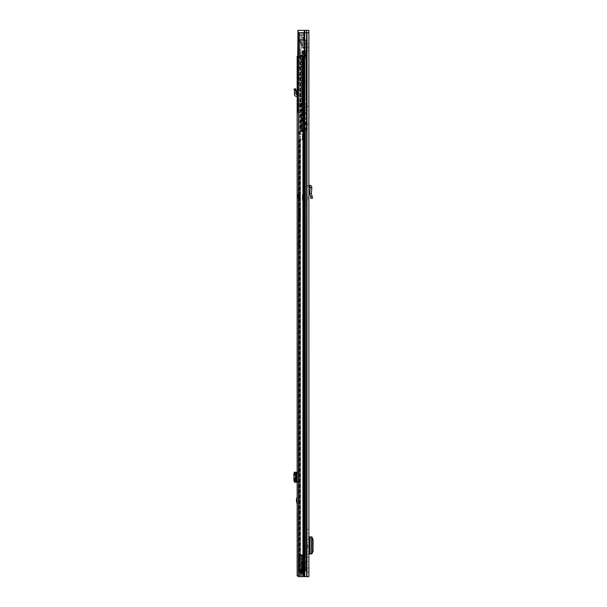 <?xml version="1.0" encoding="UTF-8"?>
<svg xmlns="http://www.w3.org/2000/svg" width="607" height="607" viewBox="0 0 607 607"><rect width="100%" height="100%" fill="white"/><g stroke="black" fill="none" stroke-linecap="round" stroke-linejoin="round"><path stroke-width="0.46" stroke-dasharray="3.04 2.28" d="M312.135 196.418L312.582 198.094L310.996 198.519L309.729 193.785L311.368 193.557L312.135 196.418L310.549 196.843M308.895 186.137L308.895 185.272L308.895 186.137L308.94 185.317L309.858 185.363C311.141 185.575 311.801 186.326 311.839 187.624L310.207 187.495L309.714 193.633L311.368 193.557L311.839 187.624M308.895 548.333L308.895 542.506L308.895 548.333L309.707 548.333M308.895 533.629L308.895 529.441L308.895 533.629L307.256 533.629L307.256 529.441L307.256 533.629L308.895 533.629M308.895 561.399L308.895 557.211L308.895 561.399L307.256 561.399L307.256 557.211L307.256 561.399L308.895 561.399M308.895 129.367L308.895 123.904L308.895 129.367A0.455 0.455 0 0 0 308.439 128.912A0.455 0.455 0 0 1 308.895 129.367M308.895 111.612L308.895 106.149L308.895 111.612A0.455 0.455 0 0 0 308.439 111.157A0.455 0.455 0 0 1 308.895 111.612M308.895 45.828L308.895 47.877L308.895 45.828M308.895 48.56L308.895 50.836L308.895 48.56M308.895 570.049L308.895 572.098L308.895 570.049M306.573 576.65L306.573 32.626L304.76 32.626L308.895 32.626L306.573 32.626L308.895 32.626L308.895 576.65L298.469 576.65L303.265 576.65L299.919 576.65L299.805 573.008L304.069 572.917A1.002 1.002 0 0 1 304.069 573.008A1.002 1.002 0 0 0 304.069 572.917L299.797 572.917L304.069 573.008L299.919 573.008L299.919 576.65L298.469 576.65L298.469 32.626L307.256 32.626L307.256 576.65L303.265 576.65L307.256 576.65L307.256 32.626L299.919 32.626L299.919 569.366L303.265 569.366L299.805 569.366L299.919 32.626L298.136 32.626L298.136 112.841L297.703 112.841L307.256 112.841L307.256 111.02L307.256 122.31L307.256 32.626L307.256 112.841L299.972 112.841L306.801 112.841L306.801 130.505L301.064 130.854L301.064 122.31L302.43 122.31L301.064 122.31L301.064 131.408L301.064 130.854L302.43 130.505L306.801 130.505L306.801 60.852L306.801 122.31L306.801 81.338L306.801 122.31L307.256 122.31L299.972 122.31L304.524 117.758L304.524 56.299L307.256 56.299L299.38 56.299L300.882 56.299L300.882 103.736L301.338 103.736L301.338 122.31L300.882 122.31L301.611 122.31L301.338 56.299L300.882 56.299L300.882 122.31L307.256 122.31L306.801 122.31L306.801 112.841L303.242 112.841L303.242 130.505L302.074 130.505L302.074 112.841L303.242 112.841M308.895 539.153L308.895 536.907L307.256 536.907L307.256 539.153L308.895 539.153L308.895 551.687L307.256 551.687L307.256 553.933L307.256 536.907L308.986 536.907L308.895 551.687M308.895 553.933L307.256 553.933L308.895 553.933L308.895 536.907M308.895 186.956L308.895 197.1L308.895 186.956L310.207 187.495M308.895 198.853L307.256 198.853L308.895 198.853L308.895 197.1L307.256 197.366L307.256 198.853L307.256 185.272L307.256 197.366L308.895 197.1M307.256 45.828L307.256 47.877L307.256 45.828M307.256 48.56L307.256 46.284L307.256 48.56M307.256 570.049L307.256 572.098L307.256 570.049M307.772 542.506L307.256 542.506L307.256 548.333L307.772 548.333L307.256 548.333L307.256 542.506L307.772 542.506L307.772 548.333M307.256 111.157L307.256 106.149L307.256 111.157L306.618 111.157A0.455 0.455 0 0 1 306.163 110.702L306.163 106.604L306.163 107.515L304.524 107.515L304.524 106.604L306.163 106.604L304.524 106.604L304.524 107.515L306.163 107.515L306.163 110.702A0.455 0.455 0 0 0 306.618 111.157L307.256 111.157M307.256 128.912L307.256 123.904L307.256 128.912L306.618 128.912A0.455 0.455 0 0 1 306.163 128.456L306.163 124.359L306.163 125.27L304.524 125.27L304.524 124.359L306.163 124.359L304.524 124.359L304.524 125.27L306.163 125.27L306.163 128.456A0.455 0.455 0 0 0 306.618 128.912L307.256 128.912M307.256 551.687L307.256 539.153M306.565 32.626L306.565 30.35L308.895 30.35L308.895 32.626L298.469 32.626L304.274 32.626L303.265 32.626L303.265 569.366L304.069 569.366A1.002 1.002 0 0 1 304.069 569.457L299.805 569.366L299.797 572.917L299.805 569.366L304.069 569.457A1.002 1.002 0 0 0 304.069 569.366L303.265 569.366L303.265 32.626L304.274 32.626L298.469 32.626M308.895 32.626L307.256 32.626L307.263 39.91L305.89 39.91L305.89 49.015A1.366 1.366 0 0 1 307.256 47.65L307.256 37.634L307.256 47.65L303.159 47.65L299.972 39.569L301.338 39.569L303.159 47.65C301.36 45.168 300.298 42.475 299.972 39.569L299.972 32.626L299.38 32.626L301.338 32.626L299.972 32.626L299.972 39.569L301.338 39.569L301.338 35.813A1.821 1.821 0 0 0 303.159 37.634L303.159 47.65L301.338 39.569L301.338 35.813M306.565 30.35L304.76 30.35L304.615 32.626L304.76 576.65L304.76 32.626L304.274 32.626L304.76 32.626L304.76 576.65M304.274 576.65L303.265 576.65L304.274 576.65L304.274 32.626L298.136 32.626M308.895 576.65L307.256 576.65L308.895 576.65M304.069 572.917L304.069 569.457L304.069 572.917L304.069 569.457L304.069 572.917L301.611 573.008L303.614 573.008L303.068 573.008L303.159 569.457L303.159 572.917L299.646 573.008L304.206 572.917L304.206 569.457L299.547 569.457L299.547 572.917L301.611 573.008L299.797 572.917L302.248 572.917L302.248 569.366L301.611 569.366L304.077 569.366L299.797 569.457L301.611 569.366L300.7 569.457L300.791 573.008L300.776 569.366L302.248 569.366L301.611 569.457L301.611 572.917L302.248 572.917L302.248 569.457L302.248 572.917L304.069 572.917M299.646 569.366L300.776 569.366L299.646 569.366M304.077 573.008L303.614 573.008L304.077 573.008M304.206 569.457L303.614 569.457L303.614 572.917L303.068 573.008L303.159 569.457L302.248 569.366M301.611 569.366L300.7 569.457L300.791 573.008M307.256 106.149L308.895 106.149L307.256 106.149M304.524 110.702L304.524 107.515L304.524 110.702A2.094 2.094 0 0 0 306.618 112.796A2.094 2.094 0 0 1 304.524 110.702M307.256 113.251A0.455 0.455 0 0 0 306.801 112.796L306.801 112.796A0.455 0.455 0 0 1 307.256 113.251M307.256 123.904L308.895 123.904L307.256 123.904M304.524 128.456L304.524 125.27L304.524 128.456A2.094 2.094 0 0 0 306.618 130.551A2.094 2.094 0 0 1 304.524 128.456M307.256 131.006A0.455 0.455 0 0 0 306.801 130.551L306.801 130.551A0.455 0.455 0 0 1 307.256 131.006M308.895 557.211L307.256 557.211L308.895 557.211M308.895 529.441L307.256 529.441L308.895 529.441M309.069 536.907L309.957 536.907M309.069 553.933L310.298 553.903L309.729 553.698L309.729 537.142L310.298 536.937L310.298 553.903L311.922 553.903L309.729 553.698L310.564 553.576L311.657 551.346L311.657 539.426L310.564 537.263L309.942 537.203L309.729 553.698L309.714 537.157L311.922 536.937L310.298 536.937L310.306 553.91M309.942 553.637L311.376 553.637L311.376 537.203L311.353 553.698L311.376 537.203L309.942 537.203M311.945 537.256L311.376 537.203M311.376 553.637L311.945 553.584M309.707 542.506L308.895 542.506M308.857 186.956L307.256 185.272L308.857 186.956M301.292 43.78L301.292 47.877L301.292 43.78L306.254 43.78L306.254 47.877L306.254 43.78M301.292 47.877L306.254 47.877M306.254 42.187L306.254 49.471L306.254 42.187L307.256 42.187L307.256 49.471L307.256 42.187M306.254 49.471L307.256 49.471M301.338 103.736L307.256 103.736L307.256 50.836L302.248 50.836L302.248 53.113L302.248 50.836L307.256 50.836L307.256 44.008L298.014 44.008L298.014 53.113L298.014 44.008M307.256 44.008L307.256 50.836L300.245 50.836L300.245 54.934L300.245 53.113L302.248 53.113L302.248 52.202L305.708 52.202L305.708 54.934L305.708 52.202L302.248 52.202L302.248 53.113L298.014 53.113M298.303 32.626L298.303 30.35L304.274 30.35L304.274 32.626M298.014 42.187L298.014 49.471L298.014 42.187L301.292 42.187L301.292 49.471L301.292 42.187M298.014 49.471L301.292 49.471M306.907 39.91L307.256 111.02L302.483 111.02L305.89 111.02L305.89 98.273L307.256 98.273L305.89 98.273L306.801 97.363L306.801 50.836L302.597 50.836L302.597 103.281L307.256 103.736L306.801 130.505L303.242 130.505M307.256 124.132L307.256 122.31L303.614 122.31L307.256 122.31L307.256 130.854L306.345 130.854L307.256 130.854L307.256 122.31L307.256 130.634L307.256 122.31L304.524 122.31L304.524 128.684L307.256 128.684L307.256 124.132L303.159 124.132L307.256 124.132M307.256 130.505L307.256 128.684L307.256 130.505L299.972 130.505L307.256 130.505M306.801 50.836L307.256 50.836L307.233 124.132M302.248 53.113L302.248 52.202L302.248 53.113L301.74 53.113L301.74 52.202L304.297 52.202L301.74 52.202L301.74 53.113L302.248 53.113L300.245 53.113L301.74 53.113L300.245 53.113L300.245 50.836L303.159 50.836L300.245 50.836L300.245 55.389L305.708 55.389L305.708 50.836L305.708 58.12L305.708 55.844L300.245 55.844L302.878 55.844L302.703 122.31L303.614 122.31L302.248 122.31L304.524 122.31L304.524 123.676L306.345 123.676L302.248 123.676L306.345 123.676L304.524 123.676L304.524 120.11L303.614 120.376L304.767 119.92L304.524 103.721L304.524 122.31L301.611 122.31L304.524 122.31L303.614 122.31L303.614 103.736L300.882 103.736L300.882 122.31L299.972 122.31L304.297 122.31L299.972 122.31L300.882 121.4L300.882 130.505L300.882 122.31M305.89 98.273L305.89 49.015A1.366 1.366 0 0 1 307.256 47.65L303.159 47.65L303.159 37.634L307.256 37.634M307.233 128.684L299.972 128.684L307.256 128.684L306.345 128.684L306.345 124.132L304.524 124.132L304.524 128.684L304.524 122.31L303.614 122.31L303.614 116.051L303.614 122.31L302.703 122.31L302.703 50.836L302.703 53.568L302.703 50.836L307.256 50.836L302.597 50.836M306.345 111.02L306.345 106.468L306.345 111.02M298.136 112.841L303.166 112.841L302.483 112.841L302.483 111.02L297.703 111.02L301.596 111.02L301.596 112.841M298.469 576.567A1.867 1.867 0 0 0 299.016 576.65A1.867 1.867 0 0 1 297.415 575.74L299.615 575.74L297.415 575.74A1.867 1.867 0 0 1 297.149 574.783A1.867 1.867 0 0 0 297.415 575.74L297.149 56.299L298.788 56.299L298.788 575.74L298.788 56.299L297.149 56.299L298.788 56.299L297.149 56.299L297.149 57.316L297.149 56.299L303.136 56.299L303.136 575.74L303.773 575.74L299.615 575.74L303.773 575.74L303.53 56.299L303.136 56.299L303.136 575.74L303.53 575.74L303.53 56.299L298.788 56.299L298.788 67.043L298.788 56.299L303.773 56.299L298.014 56.299L298.014 32.626L307.256 32.626L307.263 39.91L303.508 39.91L303.508 32.626M303.659 32.626L300.108 32.626L300.108 35.358L303.659 35.358L303.659 32.626L304.115 32.626L304.115 35.358L304.115 32.626L300.108 32.626M302.483 32.626L302.483 39.91L306.581 39.91L298.386 39.91L305.89 39.91L305.89 111.02L306.907 111.02M298.014 56.299L298.469 56.299M301.338 56.299L304.524 56.299L304.524 122.31L306.801 122.31M307.256 113.206L304.524 113.206M301.186 124.132L304.297 124.132L301.186 124.132L301.186 125.953L301.186 124.132M299.972 125.953L303.159 125.953L303.159 124.132L303.159 125.953L299.972 125.953L299.972 122.31L299.972 130.505L299.972 122.31L299.972 128.684L299.972 125.953L301.186 125.953L299.972 125.953M303.614 82.112L303.614 87.598L303.614 81.338L303.614 82.112L304.524 82.112L304.524 81.338L306.801 81.338L303.614 81.338L304.524 81.338L304.767 83.728L304.767 121.855L304.524 117.675L304.524 128.684L302.703 126.863L306.345 130.505L303.614 127.774L304.524 128.684L306.345 128.684L306.345 123.221L306.345 124.132L304.524 124.132L304.524 117.758L300.882 121.4M298.014 32.626L298.014 30.35M305.89 105.557L305.89 106.468L305.89 105.557L306.345 105.557L306.345 106.468L306.345 105.557L305.89 105.557M301.338 32.626L301.338 39.569L301.338 32.626M301.596 111.02L301.573 112.841L301.573 111.02L303.166 111.02L297.931 111.02L307.036 111.02L301.8 111.02L302.483 111.02L302.483 114.662L303.166 114.662L299.972 114.662L299.972 128.411L299.972 112.841L302.483 112.841L302.483 114.662L299.972 114.662L304.532 114.662L302.483 114.662L302.483 128.411L299.972 128.411L304.532 128.411L302.483 128.411L302.483 114.662L299.972 114.662L299.972 112.841L299.972 130.505L306.345 130.505M297.703 56.299L297.703 112.841L297.703 30.35L298.303 30.35M299.919 112.841L299.919 39.91L300.055 111.02M303.508 39.91L299.919 39.91L299.919 32.626M302.483 39.91L298.014 39.91M297.703 39.91L300.055 39.91M300.108 35.358L299.653 35.358L299.653 32.626L299.653 35.358L303.659 35.358M301.186 125.953L303.159 125.953L303.159 124.132L303.159 125.953L301.186 125.953M306.345 123.221L304.524 123.221L306.345 123.221M304.76 30.35L304.274 30.35M298.067 111.02L298.067 39.91M302.248 50.836L302.248 122.31L302.248 50.836M302.703 55.389L300.245 55.389L300.245 55.844L300.245 50.836L303.614 50.836L303.614 122.31L303.614 50.836L307.256 50.836L307.256 60.852L306.801 60.852L307.256 60.852L307.256 50.836L307.256 53.568L307.256 50.836L302.703 50.836L302.703 55.495M302.703 53.568L307.256 53.568M304.524 130.497L304.524 130.042L301.064 130.042L301.064 130.497L301.064 130.042L301.064 130.459L304.524 130.459L304.524 130.042L301.064 130.042L301.064 130.459L304.524 130.459L304.524 130.042L304.524 131.408L306.345 130.854L301.064 131.408L301.064 130.497L301.064 131.408L304.524 131.408L304.524 130.497L301.064 130.497L304.524 130.497M303.614 87.598L304.767 87.142L304.585 81.338M304.524 91.733L304.532 103.858L303.614 103.987L303.614 91.467L304.524 91.733L304.585 87.598M303.614 103.987L304.767 103.531L304.767 91.923L303.614 91.467M303.614 120.376L303.614 107.856L304.532 107.985M304.585 107.856L303.614 107.856M302.878 55.844L303.614 55.844L303.614 122.31L304.585 122.31M303.159 50.836L304.297 50.836L303.159 50.836L303.159 52.202L303.159 50.836M301.064 130.133L301.064 129.595L301.064 130.133L304.524 130.27L304.691 129.595L301.064 129.595L304.691 129.595L304.714 130.133L301.064 130.133M305.708 55.389L305.708 55.844L303.614 55.844M300.245 54.934L305.708 54.934L300.245 54.934M302.248 52.202L301.74 52.202L302.248 52.202M304.524 130.27L304.524 131.188L304.524 130.27M306.345 128.229L304.524 128.229L304.524 129.595L304.524 128.229L306.345 128.229L302.248 128.229L306.345 128.229L306.345 130.854L306.345 128.229M302.248 123.676L302.248 128.229L302.248 123.676M302.074 112.841L301.793 130.505L299.972 130.505L300.01 129.746C300.268 127.963 300.867 127 301.793 126.863L302.703 126.863M306.801 115.118L303.614 115.118L304.524 117.675M303.614 83.402L304.767 83.728L303.614 83.728L303.614 95.792L303.614 83.728M303.614 95.337L304.767 95.337L303.614 95.663M303.614 99.791L304.767 100.117L303.614 100.117L303.614 112.181L303.614 100.117M303.614 111.726L304.767 111.726L303.614 112.052M303.614 116.18L304.767 116.506L303.614 116.506M301.793 126.863L301.793 112.841L299.972 112.841L299.972 130.217M304.524 108.122L304.524 120.11M304.524 82.112L304.524 87.332M304.524 95.527L304.524 83.538M304.524 111.916L304.524 99.927M304.524 122.31L304.524 116.316M303.614 120.247L303.614 114.435L304.524 114.435M304.524 113.797L303.614 113.797L303.614 114.435M303.614 113.797L303.614 107.985M303.614 103.858L303.614 98.046L304.524 98.046M304.524 97.408L303.614 97.408L303.614 98.046M303.614 97.408L303.614 91.596M304.524 89.532L303.614 89.532M302.483 41.731L297.931 41.731L302.483 41.731M302.483 56.39L301.8 56.39L302.483 56.39M302.483 60.943L303.166 60.943L302.483 60.943M302.483 115.573L301.118 115.573L302.483 115.573M302.483 125.588L301.573 125.588L302.483 125.588M302.483 124.223L301.118 124.223L302.483 124.223M294.418 90.458L293.917 89.267L295.427 88.622L296.292 90.693L294.668 91.058L294.418 90.458L295.928 89.828M297.149 94.783L297.233 94.791A1.639 1.639 0 0 1 298.788 96.43L298.788 92.992L297.149 92.992L298.788 92.992L298.788 88.963L298.788 96.43A1.639 1.639 0 0 0 297.233 94.791L297.149 88.106L297.149 96.43L297.149 94.783L296.466 94.753A0.455 0.455 0 0 1 296.041 94.252L296.33 90.913L294.668 91.058L294.516 92.848L296.148 92.992M297.149 501.018L297.149 496.655L297.149 501.018M297.149 511.731L297.149 516.284L297.149 511.731L298.788 511.731L298.788 516.284L297.149 516.284M297.149 61.064L297.149 71.323L297.149 57.316L297.149 61.064L298.788 61.064L297.149 61.064M297.149 71.323L297.149 71.778L297.149 71.323L298.788 71.323L298.788 71.778L298.788 67.043L298.788 71.323L297.149 71.323M297.149 74.965L297.149 78.606L297.149 74.965L298.788 74.965L298.788 78.606L297.149 78.606M297.149 194.695L297.149 198.337L297.149 194.695L298.788 194.695L298.788 198.337L297.149 198.337M298.788 472.762L297.149 473.771L297.149 482.231L297.149 480.676L298.788 481.685L298.788 482.231L298.788 472.216L298.788 481.685M297.149 473.771L297.149 480.676M298.788 516.284L298.788 511.731M298.788 78.606L298.788 74.965M298.788 198.337L298.788 194.695M298.788 502.399L298.788 498.484L298.788 502.399L298.174 500.441L298.606 498.484L298.606 502.399M298.788 88.963L298.788 88.106L298.788 88.963L297.149 89.457L298.788 88.963M298.788 67.043L297.149 67.043L298.788 67.043M298.788 59.941L297.149 59.941L298.788 59.941M297.415 575.74L298.469 575.74M303.136 575.74L300.465 575.74L303.136 575.74M299.016 575.011L303.204 575.011L299.016 575.011M303.204 576.65L299.016 576.65L305.025 576.65L303.204 576.65L303.204 575.011L305.025 575.011L303.204 575.011L303.204 576.65M305.025 575.011L305.025 576.65L305.025 575.011M299.881 57.665L297.149 57.665L297.149 70.412L298.788 70.412L298.788 71.778L297.149 71.778L298.788 71.778L297.149 71.778L297.149 70.412L297.149 71.778L298.788 71.778L298.788 70.412L298.788 82.249L298.788 74.509L298.788 76.785L299.881 76.785L299.881 79.062L299.881 56.755L299.881 65.685L297.149 65.685L297.149 63.06L299.881 63.06M297.149 482.231L294.403 482.231M297.233 472.216L298.788 472.216L297.233 472.216L297.233 482.231M297.149 472.216L294.403 472.216M296.041 472.216L296.041 482.231L296.034 472.216M294.668 472.352L294.668 482.095M298.788 88.106L297.149 88.106L298.788 88.106M297.149 96.43L296.383 96.384A2.094 2.094 0 0 1 294.403 94.115L294.516 92.848M298.788 193.808L298.788 199.225L298.788 193.808L298.515 198.952L298.151 194.081M300.427 218.019L300.154 218.505L298.151 218.505L300.427 218.232L300.154 212.124L300.154 217.966L298.151 217.966L298.151 248.991L298.151 204.817L298.151 227.42L299.592 226.95L298.151 227.2L298.151 190.735L298.151 217.966M299.79 200.34L299.79 192.692L299.79 200.34L299.517 192.965L299.517 200.067L299.061 200.067L299.061 192.965L298.788 199.794M298.151 205.378L299.79 205.378L299.517 231.032L298.151 231.032M298.151 204.665L299.79 204.703L299.79 206.501L299.79 205.378M298.151 198.952L298.788 199.225M298.151 213.232L299.79 213.232L298.151 213.239M298.151 206.486L299.79 206.486L298.151 206.501M298.151 194.46L299.517 194.46L299.532 202.776L298.151 202.768L299.532 202.776L299.721 204.665M298.151 204.817L299.517 204.817L299.517 206.668L298.151 206.668M298.151 248.559L299.517 242.792L299.517 240.235L298.151 240.235M298.272 248.824L298.151 248.126M299.372 244.371L299.517 242.557L298.409 247.284L299.114 244.135L298.151 244.135M298.151 212.124L300.427 212.184L299.79 212.564M298.151 211.403L300.427 211.729L299.79 206.987M298.151 218.474L299.79 218.437L299.79 242.762L299.79 194.9L298.151 194.862M298.151 222.215L299.6 222.845L299.79 225.766M298.151 226.457L299.517 225.789L299.79 206.646M299.79 194.9L299.79 204.703M300.427 211.471L300.427 207.002L300.154 211.403M298.447 248.126L299.517 242.792L298.151 248.991M300.427 212.496L300.427 218.065L299.759 218.338M300.427 207.002L300.427 211.729M299.881 60.556L297.149 60.556L297.149 63.06M297.149 57.665L297.149 56.755L297.149 57.179L299.881 57.179L299.881 56.755L299.881 82.249L299.881 73.599L299.881 76.785L298.788 76.785L298.788 70.412L297.149 70.412L297.149 57.179L297.149 61.671L299.881 61.671L299.881 57.172L297.149 57.172L297.149 56.755L299.881 56.891M297.149 65.685L297.149 66.77L299.881 66.77L299.881 69.866L299.881 61.671M299.881 66.77L299.881 65.685M299.881 66.952L297.149 66.952L297.149 61.671M297.149 66.952L297.149 67.855L299.881 67.855M297.149 66.77L297.149 67.855M297.149 60.556L297.149 56.891M299.881 56.755L297.149 56.755L299.881 56.755M297.149 194.923L297.149 198.11L297.377 194.695L297.377 198.337L299.426 198.337L299.426 194.695L297.149 194.923L297.149 198.11M299.426 194.695L299.426 198.337M297.149 197.768L297.149 195.264M299.426 196.516L299.426 199.703L299.426 196.516M298.06 195.492L297.377 195.492L297.377 197.541L298.06 197.541L298.06 195.492L298.06 197.541L298.674 196.516L298.06 195.492M297.149 75.192L297.149 78.379L297.377 74.965L297.377 78.606L299.881 78.606L299.881 74.965L297.149 75.192L297.149 78.379M299.881 74.965L299.881 78.606M297.149 78.037L297.149 75.534M298.06 75.761L297.377 75.761L297.377 77.81L298.06 77.81L298.06 75.761L298.06 77.81L298.674 76.785L298.06 75.761M302.703 287.111L302.703 341.741L302.703 287.111L304.069 287.111L304.069 341.741L304.069 287.111M302.703 516.83L302.703 548.698L302.703 516.83L304.069 516.83L304.069 548.698L304.069 516.83M304.069 563.364L302.703 563.364L302.703 567.462L302.703 563.364L302.066 563.364L304.115 563.364L304.115 567.462L304.342 563.592L304.342 567.234L302.066 567.462L302.066 563.364L302.066 567.462L304.069 567.462L304.069 563.364L304.069 567.462M304.069 569.267L302.703 569.267L302.703 570.208L304.744 571.187L306.436 571.187L306.436 561.854L304.069 561.854L304.069 570.208L306.436 571.187L306.436 131.871L306.436 558.19L306.436 131.871L302.703 131.871L306.436 131.871L306.148 571.187L304.805 571.187L306.148 571.187L306.414 131.871L299.737 131.871L306.148 131.871L304.805 131.871L304.805 571.187L304.805 131.871L306.414 131.871L306.436 561.854L304.069 561.854L304.069 570.208L304.069 569.267L304.069 570.208L306.383 571.187L299.16 571.187L306.459 571.187L299.63 571.187L299.63 139.701L302.362 139.701L298.469 139.701M304.433 561.854L304.433 557.211L304.562 561.854L305.845 561.854C303.978 561.854 303.978 561.854 305.845 561.854C303.978 561.854 303.978 561.854 305.845 561.854L305.845 557.211L304.433 557.211L304.456 570.868L301.633 570.868L301.633 554.935L303.143 554.935L303.075 557.211L299.168 557.211L303.143 557.211L303.143 554.935L302.18 554.935L302.18 557.211L305.845 557.211L304.577 557.211L305.845 557.211L305.845 561.854L305.845 557.211L305.845 561.854L304.577 561.854L304.577 557.211L301.633 557.211L302.18 557.211L302.172 570.868L304.577 570.868L304.577 561.854L302.703 561.854L306.436 561.854L305.071 561.854L305.071 571.187L305.071 560.876L305.071 561.854L302.703 561.854L302.703 570.208L305.071 571.187L305.071 131.871L305.071 558.19L305.071 131.871L306.436 131.871L304.843 131.871L306.459 131.871L305.071 131.871L305.071 571.187L298.265 571.187L304.031 571.187L299.63 571.187L299.63 139.701L299.63 571.187L298.265 571.187L298.265 139.701L303.227 139.701L299.63 139.701L299.63 571.187L298.469 571.187M305.071 200.158L305.071 194.695L305.071 200.158L305.071 194.695L305.071 200.158L306.436 200.158L306.436 194.695L306.436 200.158L306.436 194.695L304.843 194.695L306.436 194.695L306.436 200.158L305.071 200.158M303.728 134.238L303.728 139.701L303.227 139.701L303.728 139.701L303.728 134.238L303.227 134.238L303.728 134.238L303.728 139.701L302.362 139.701L303.728 139.701L303.728 134.238L302.362 134.238L303.728 134.238L303.728 139.701L298.265 139.701L298.265 571.187L299.63 571.187L298.265 571.187L298.265 139.701L302.605 139.701L302.605 134.238L299.16 134.238L303.728 134.238L303.728 139.701L303.728 134.238L298.265 134.238L302.362 134.238L302.362 139.701L299.752 139.701L303.728 139.701L302.817 139.701L303.728 139.701L303.728 134.238L302.362 134.238L302.362 139.701L302.362 134.238L303.728 134.238M306.414 571.187L303.227 571.187L306.436 571.187L304.031 571.187L306.414 571.187L306.414 131.871L306.414 571.187M306.459 131.871L303.227 131.871L303.227 134.238L303.227 131.871L304.031 131.871L298.265 131.871L298.265 134.238L298.265 131.871L306.459 131.871L306.459 571.187L306.459 131.871M298.469 131.871L299.63 131.871L298.265 131.871L299.63 131.871L299.63 134.238L299.63 131.871L299.63 134.238L299.63 131.871L300.548 131.871L300.548 134.238L300.548 131.871L299.539 131.871L299.539 134.238L299.63 131.871L298.265 131.871L298.265 134.238L299.16 134.238L298.469 134.238M304.069 557.211L306.436 557.211L302.703 557.211L302.703 554.024L302.703 557.211L306.436 557.211L304.069 557.211L304.069 131.871L304.069 557.211M301.338 571.384L301.338 574.837L301.338 571.384L304.889 571.384L304.889 572.78L304.889 569.351L302.703 569.351L302.901 570.868L301.338 570.868L302.916 570.868L302.703 561.854L302.703 569.267M303.857 571.187L302.999 571.187L303.857 571.187L303.857 131.871L302.999 131.871L302.999 571.187L302.999 131.871L303.857 131.871L299.737 131.871L300.419 131.871L300.419 134.238L300.419 131.871L299.737 131.871L304.031 131.871L303.857 571.187M299.63 131.871L299.524 134.238L299.63 131.871L299.16 131.871L299.175 134.238L299.16 131.871L299.175 134.238L299.16 131.871L299.63 131.871L298.265 131.871L299.63 131.871M304.919 131.871L303.561 131.871L303.561 571.187L303.561 131.871L304.464 131.871L304.464 571.187L304.464 131.871L305.071 131.871L304.464 131.871L304.919 131.871L304.919 571.187L304.919 131.871M305.078 571.187L305.078 131.871L305.093 571.187M302.703 131.871L302.703 557.211L302.703 131.871M304.069 554.024L302.703 554.024L304.069 554.024M302.362 139.701L302.605 134.238L302.362 139.701L302.817 139.701L302.362 139.701M304.843 194.695L302.339 194.695L302.339 200.158L304.843 200.158L302.339 200.158L304.843 200.158L302.339 200.158L302.339 194.695L302.339 200.158L302.339 194.695L304.843 194.695L302.339 194.695L304.843 194.695L304.843 200.158L304.843 194.695M302.066 561.543L302.066 569.283L302.066 561.543L301.338 561.543L301.338 569.283L301.338 561.543M302.066 569.283L301.338 569.283M304.889 571.346L301.338 571.346M302.172 557.211L302.172 554.935L301.633 554.935L301.633 570.868L300.723 570.868L302.172 570.868M302.703 565.413C302.703 562.772 302.703 562.772 302.703 565.413C302.703 562.772 302.703 562.772 302.703 565.413C302.703 568.053 302.703 568.053 302.703 565.413C302.703 568.053 302.703 568.053 302.703 565.413M302.066 565.413C302.066 562.772 302.066 562.772 302.066 565.413C302.066 562.772 302.066 562.772 302.066 565.413C302.066 568.053 302.066 568.053 302.066 565.413C302.066 568.053 302.066 568.053 302.066 565.413M303.204 570.868L299.13 570.868L300.723 570.868L299.835 570.868L299.835 557.211L299.835 570.868L302.605 570.868L302.605 557.211L298.856 557.211L301.975 557.211L301.975 555.048L301.975 557.211L301.338 557.211L301.338 554.479L301.338 557.211L302.802 557.211L302.802 570.868L301.338 570.868L304.889 570.868L304.889 571.619L301.338 571.619L304.889 571.619L301.338 571.619L301.338 569.943L301.338 571.619L301.338 570.868L301.338 571.619L304.889 571.612L304.889 570.739L301.338 570.626L301.338 571.255L301.338 557.211L301.338 570.868L298.856 570.868L302.582 570.868L302.582 557.211L299.168 557.211L303.394 557.211L302.605 557.211L303.204 557.211L303.204 570.868L303.667 570.868L303.667 557.211L303.667 570.868L303.667 557.211L303.667 570.868L303.204 557.211M303.022 570.868L302.605 570.868L303.022 570.868M304.889 569.943L301.338 569.943M301.338 572.887L301.338 571.255L301.338 573.516L301.338 572.887L304.889 572.887L304.889 571.255L304.889 573.403L304.889 572.887L301.338 572.887M301.338 573.274L304.889 573.274L304.889 572.522L304.889 573.274L301.338 573.274L301.338 572.522L301.338 573.274M301.338 572.917L301.338 574.199L301.338 572.917L304.889 572.917L304.889 572.53L304.889 574.139L304.889 572.917L301.338 572.917M301.338 554.479L301.899 554.851L301.338 554.479M302.802 557.211L303.5 557.211L303.5 570.868L302.802 570.868M304.577 557.211L304.456 570.868M302.43 557.211L303.887 557.211L302.43 557.211L302.772 556.71L302.43 557.211M301.633 557.211L300.723 557.211L300.723 554.935L299.145 554.935L299.168 557.211L299.145 554.935L299.168 555.845L299.145 554.935L301.633 554.935L300.723 554.935L300.723 570.868L300.723 557.211L301.633 557.211M304.889 572.78L301.338 572.78L304.889 572.78L304.889 574.837L304.889 572.78M298.856 570.868L298.856 557.211L298.856 570.868M303.432 556.756L303.887 557.211L303.401 555.033L303.432 556.756M303.128 554.661L302.741 554.737L303.128 554.661M302.741 554.737L302.772 556.71L302.741 554.737M303.075 555.845L299.168 555.845L303.075 555.845M304.889 571.255L304.889 570.739L304.889 571.255L301.338 571.255L304.889 571.255M304.889 572.53L301.338 572.522L304.889 572.53M304.889 571.028L304.889 570.011L304.889 571.028L301.338 571.028L304.889 571.028M304.889 569.351L304.889 571.384M302.703 570.368L302.703 569.351M302.901 570.868L304.577 570.868L304.577 561.854L304.577 570.868L304.577 561.854L304.168 561.854L304.168 570.868L302.916 570.868M303.394 570.868L303.394 557.211L303.394 570.868M303.143 554.935L299.145 554.935L303.143 554.935M302.703 570.383L302.703 561.854L304.577 561.854L304.577 559.388M304.577 570.868L304.168 570.868L304.577 570.868L304.577 559.677M303.159 561.854L303.159 570.868M301.338 562.226L301.338 568.6L301.338 562.226L302.066 562.226L302.066 568.6L302.066 562.226M301.338 568.6L302.066 568.6M304.342 566.665L304.115 564.389L304.115 566.437L303.432 566.437L303.432 564.389L302.817 565.413L303.432 566.437L303.432 564.389L304.342 564.161L304.342 566.665L304.342 564.161M304.342 567.234L304.342 563.592M304.069 569.457L302.248 569.457L304.069 569.457M303.265 573.008L303.265 576.65L303.265 573.008M306.429 32.626L306.429 576.65L306.429 32.626M303.614 573.008L304.206 572.917M300.791 569.366L299.547 569.457M299.547 572.917L301.611 573.008M303.614 569.366L303.159 569.457M303.159 572.917L302.248 573.008M301.611 569.457L301.611 572.917L301.611 569.457M311.99 537.263L310.564 537.263M313.083 539.494L311.657 539.494M313.083 551.346L311.657 551.346M311.99 553.576L310.564 553.576M309.873 553.933L309.873 536.907M309.069 542.506L309.069 548.333M311.922 536.937L311.922 553.903M309.858 185.363L309.775 187.002M300.882 103.281L302.597 103.281M299.38 32.626L299.38 56.299L299.38 32.626M307.256 97.363L306.801 97.363M307.256 99.184L305.89 99.184M307.256 102.826L305.89 102.826M305.89 106.468L306.345 106.468L305.89 106.468M306.634 122.31L306.634 130.505M301.611 103.736L301.611 56.299M304.228 130.505L304.228 122.31M303.159 124.132L303.159 122.31L303.159 124.132M304.805 122.31L304.805 130.505M304.767 87.142L303.614 87.142M304.767 91.923L303.614 91.923M304.767 103.531L303.614 103.531M304.767 108.312L303.614 108.312M304.767 119.92L303.614 119.92M302.703 58.12L305.708 58.12M302.703 51.291L305.708 51.291M302.43 130.505L302.43 122.31L302.43 130.505M303.614 115.118L303.614 122.31M306.345 81.338L306.345 123.676L306.345 81.338M304.524 121.704L306.801 121.704M305.594 129.746L300.01 129.746M304.767 81.793L303.614 81.793M305.7 130.505L305.7 112.841M304.767 121.855L303.614 121.855M304.532 87.469L303.614 87.469M304.524 105.603L303.614 105.603M304.524 106.24L303.614 106.24M304.524 121.537L303.614 121.537M298.386 39.91L297.931 40.366L302.483 40.366L298.014 40.366M302.483 40.366L307.036 40.366L302.483 40.366M302.483 106.422L298.265 106.422L302.483 106.422M302.483 106.862L297.931 106.862L302.483 106.862M302.483 104.055L298.265 104.055L302.483 104.055M302.483 103.615L297.931 103.615L302.483 103.615M302.483 127.827L301.444 127.827L302.483 127.827M298.788 57.316L297.149 57.316L298.788 57.316M300.465 56.299L300.465 575.74L300.465 56.299M303.242 56.299L303.242 575.74L303.242 56.299M299.615 56.299L299.615 575.74L299.615 56.299M297.149 60.715L298.788 60.715L297.149 60.715M297.149 65.92L298.788 65.92L297.149 65.92M298.788 66.269L297.149 66.269L298.788 66.269M297.149 57.111L298.788 57.111L297.149 57.111M297.149 472.398L298.788 472.428M298.788 482.019L297.149 482.049M294.403 472.383L294.403 482.064L294.395 472.383M296.383 472.216L296.383 482.231M298.606 500.646L298.196 500.646M298.196 500.236L298.606 500.236M299.79 194.521L299.517 222.822M299.79 212.518L298.151 212.518M299.79 205.781L298.151 205.781M298.788 193.238L299.79 192.692M298.151 247.284L298.151 248.324M298.151 233.088L299.517 233.088L299.517 242.557M299.79 232.951L299.79 230.994M299.517 218.315L298.151 218.315L299.79 218.042M298.151 207.966L299.517 207.966L299.79 204.544M299.79 208.11L299.517 209.764L298.151 209.764M298.151 221.168L299.517 221.168L299.79 209.734M299.79 221.138L299.517 222.314L298.151 222.314M298.151 227.921L299.517 227.921L299.79 222.162M299.79 228.08L299.517 229.37L298.151 229.37M298.151 238.179L299.517 238.179L299.79 229.385M299.79 238.194L299.79 240.175M299.79 218.05L300.154 212.564M298.674 247.186L298.363 248.46M299.881 68.136L297.149 68.136L299.881 68.136M297.149 68.06L299.881 68.06M304.069 291.709L302.703 291.709L304.069 291.709M304.069 521.474L302.703 521.474L304.069 521.474M303.227 139.701L303.227 571.187L303.227 139.701M300.548 139.701L300.548 571.187L300.548 139.701M299.752 131.871L299.752 134.238L299.737 131.871M304.031 131.871L304.031 571.187L304.016 131.871M299.752 139.701L299.752 571.187L299.737 139.701M299.539 139.701L299.539 571.187L299.539 139.701M299.175 139.701L299.175 571.187L299.16 139.701M299.524 139.701L299.524 571.187L299.524 139.701M300.419 139.701L300.419 571.187L300.419 139.701M304.843 561.854L304.843 571.187L304.843 561.854M303.614 561.854L303.614 570.861L303.614 561.854M305.526 561.854L305.526 570.641L305.526 561.854M304.297 561.854L304.297 570.352L304.297 561.854M304.843 131.871L304.843 557.211L304.843 131.871M303.614 131.871L303.614 557.211L303.614 131.871M305.526 131.871L305.526 557.211L305.526 131.871M304.297 131.871L304.297 557.211L304.297 131.871M304.069 544.054L302.703 544.054L304.069 544.054M303.272 134.238L303.272 139.701L303.272 134.238M302.817 139.701L302.817 134.238L302.817 139.701M304.069 337.143L302.703 337.143L304.069 337.143M303.31 570.868L303.31 557.211L303.31 570.868M301.338 570.011L304.889 570.011L301.338 570.011M302.248 557.211L302.248 570.868M301.338 570.739L304.889 570.739L301.338 570.739M304.889 573.403L301.338 573.403L304.889 573.403M301.338 574.139L304.889 574.139L301.338 574.139M302.339 570.868L302.339 557.211L302.339 570.868M304.889 573.122L301.338 573.122L304.889 573.122M302.605 557.211L302.605 570.868M303.439 570.868L303.439 561.854M301.338 571.233L304.889 571.233L301.338 571.233M308.895 43.78L307.256 43.78M308.895 46.284L307.256 46.284M308.895 568L307.256 568M308.895 572.098L307.256 572.098M308.895 50.836L307.256 50.836M308.895 47.877L307.256 47.877M304.297 124.132L304.297 122.31M304.297 52.202L304.297 50.836M303.614 116.051L304.585 116.051M304.585 112.181L303.614 112.181M303.614 99.662L304.585 99.662M304.585 95.792L303.614 95.792M303.614 83.273L304.585 83.273M303.166 114.662L303.166 112.841M304.532 128.411L304.532 114.662M306.581 39.91L307.036 40.366L307.036 103.615L305.807 105.239L307.036 106.862L307.036 111.02M297.931 111.02L297.931 106.862L299.16 105.239L297.931 103.615L297.931 56.299M303.166 56.39L303.166 111.02M301.8 56.39L301.8 111.02M301.808 60.943L301.808 115.573M303.166 60.943L303.166 115.573M301.573 124.223L301.444 127.827L302.377 128.32M303.394 124.223L303.523 127.827L302.59 128.32M301.118 124.223L301.118 115.573M303.849 124.223L303.849 115.573M303.773 56.299L303.773 575.74L303.773 56.299M299.79 191.008L298.151 190.735M298.788 79.062L299.881 79.062M297.149 69.866L299.881 69.866M298.788 82.249L299.881 82.249M298.788 74.509L299.881 74.509M299.426 199.703L300.336 196.516L299.426 193.33M299.881 79.972L300.791 76.785L299.881 73.599M304.069 548.698L302.703 548.698M304.069 341.741L302.703 341.741M304.889 574.837L301.338 574.837M301.338 570.626L304.889 570.626L301.338 570.626M304.889 573.516L301.338 573.516L304.889 573.516M304.889 574.199L301.338 574.199M303.143 555.079L303.143 557.211L303.143 555.079M299.13 570.868L299.13 555.261L299.13 570.868M304.585 570.868L304.585 561.854"/><path stroke-width="0.91" d="M310.207 187.495L311.839 187.624L311.368 193.557L309.714 193.633L311.368 193.557L312.582 198.094L310.996 198.519L309.714 193.633L310.207 187.495L308.895 186.956M311.839 187.624C311.801 186.326 311.141 185.575 309.858 185.363L308.94 185.317L308.895 186.137M304.274 30.35L298.014 30.35L298.014 32.626L304.274 32.626L304.274 30.35L306.565 30.35L306.565 32.626L304.274 32.626L308.895 32.626L308.895 576.65L298.469 576.65L298.469 32.626M308.895 197.1L308.895 198.853M304.077 573.008L299.646 573.008L299.547 569.457L304.206 569.457L304.077 573.008M300.791 573.008L300.791 569.366M304.206 572.917L303.614 572.917L303.614 569.457L303.068 569.366L303.159 572.917L302.248 573.008M303.159 572.917L303.614 573.008M308.895 536.907L309.069 542.506M309.069 548.333L308.895 553.933M309.069 553.933L311.945 553.91L311.945 536.929L309.069 536.907M311.945 553.584L313.083 551.346L313.083 539.426L311.945 537.256M308.895 542.506L309.707 542.506L309.707 548.333L308.895 548.333M298.469 56.299L297.149 56.299L297.149 575.74L298.469 575.74M298.014 32.626L298.014 56.299M297.703 56.299L298.014 30.35M308.895 32.626L308.895 30.35L306.565 30.35M298.014 40.366L297.931 56.299M293.917 89.259L295.427 88.622L296.33 90.913L296.148 92.992L294.516 92.848L294.668 91.058L296.33 90.913L294.668 91.058L293.917 89.259M297.149 94.783L296.466 94.753A0.455 0.455 0 0 1 296.041 94.252L296.148 92.992M297.149 96.43L296.383 96.384A2.094 2.094 0 0 1 294.403 94.115L294.516 92.848M297.149 504.227L296.33 500.441L297.149 496.655M297.415 575.74A1.867 1.867 0 0 0 298.469 576.567M297.149 472.216L295.928 472.383L295.427 473.741L295.427 480.706L295.928 482.064L297.149 482.231M294.395 482.231L296.148 482.231M294.668 482.14L296.33 482.125L294.516 482.231M294.395 472.216L293.917 473.551L293.917 480.706L294.668 482.095M294.668 472.352L296.292 472.337L296.292 482.11M294.668 472.307L296.292 472.337M294.516 472.216L296.148 472.216M298.469 139.701L298.469 571.187M298.469 134.238L298.469 131.871M312.135 196.418L310.549 196.843M309.858 185.363L309.775 187.002M304.274 32.626L304.274 576.65M304.76 30.35L304.76 576.65M306.573 32.626L306.573 576.65M303.614 569.366L304.206 569.457M301.611 573.008L299.547 572.917M299.547 569.457L302.248 569.457L302.248 572.917L301.611 572.917L301.611 569.366M302.248 569.366L303.159 569.457M309.957 553.933L309.957 536.907M294.418 90.458L295.928 89.828M296.398 499.864L297.149 499.864M296.466 472.216L296.466 482.231M294.418 482.064L295.928 482.064M293.917 480.706L295.427 480.706M293.917 473.741L295.427 473.741M294.418 472.383L295.928 472.383M296.33 472.329L296.33 482.117L296.33 472.329M297.149 501.018L296.398 501.018M297.931 40.366L298.386 39.91"/></g></svg>
